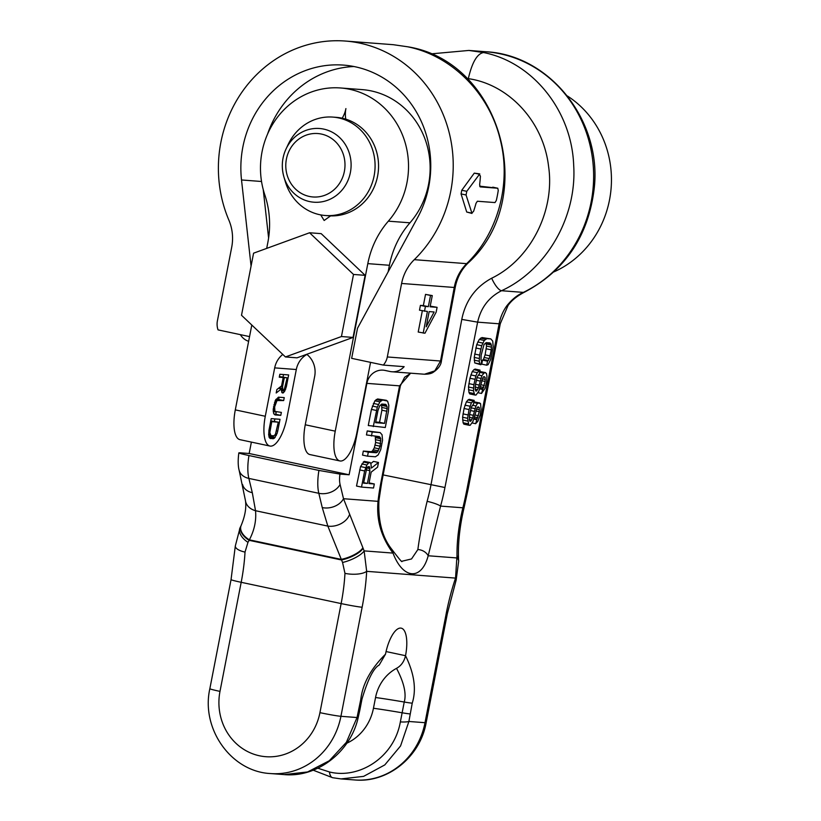<?xml version="1.0" encoding="UTF-8"?>
<svg xmlns="http://www.w3.org/2000/svg" width="821" height="821" viewBox="0 0 821 821"><rect width="100%" height="100%" fill="white"/><g stroke="black" fill="none" stroke-linecap="round" stroke-linejoin="round"><path stroke-width="1.23" d="M483.548 52.544C532.87 62.252 571.775 110.743 573.684 165.319C577.071 217.288 546.201 270.283 501.528 290.726A13.321 4.013 -116.7 0 1 491.687 278.216C531.259 259.005 555.058 210.063 548.582 166.427C543.204 120.205 507.645 84.132 468.319 78.662C472.096 62.365 477.175 53.663 483.548 52.544L468.853 50.44L485.775 51.733C550.091 54.904 601.988 121.026 594.23 188.276C588.483 236.007 565.197 270.653 524.373 292.214A16.451 5.295 -115.8 0 1 523.377 292.389C517.292 295.067 511.74 299.583 506.721 305.935A43.872 40.824 -85.7 0 0 499.117 323.792L466.964 489.203A148.057 53.786 -78 0 1 462.9 507.789C458.867 524.403 456.897 540.31 456.989 555.499L455.542 578.097L366.669 571.334A104.185 37.848 -78 0 1 362.133 607.232L340.931 716.302L357.043 717.533A16.451 1.509 14.1 0 1 358.007 718.334C350.3 751.892 317.337 777.764 284.148 774.593L307.557 771.966L329.303 760.749L346.38 742.307L357.043 717.533L360.809 699.266C362.666 683.739 370.897 668.705 385.501 654.183L379.199 665.02C373.576 668.048 367.829 679.449 361.958 699.215A16.451 0.749 11 0 1 360.809 699.266M251.38 442.109L249.163 453.5L349.11 474.774L366.874 383.366A16.451 15.312 94.3 0 1 383.12 370.148A16.451 15.312 94.3 0 1 385.008 370.425L389.996 371.492A16.451 15.312 -85.7 0 0 391.884 371.759L424.436 374.232L434.791 370.887L440.538 361.014L454.239 287.463C456.004 278.165 460.14 270.232 466.636 263.654C497.598 233.831 511.514 184.202 500.379 140.227C489.634 93.573 451.878 55.561 407.493 46.756L407.975 46.828C502.154 62.057 538.833 199.421 467.806 263.295A14.48 3.859 44 0 1 466.636 263.654L414.277 259.672A126.126 117.362 -85.7 0 0 447.076 125.233A126.126 117.362 -85.7 0 0 345.374 41.05A126.126 117.362 -85.7 0 0 228.905 220.202A43.872 40.824 94.3 0 1 231.696 247.295L217.411 320.795A16.451 15.312 94.3 0 0 218.047 329.888L249.543 336.6M345.374 41.05L393.259 44.693L407.493 46.756M461.771 190.267L461.063 193.91L466.718 212.034L471.993 213.439L466.061 194.977L466.769 191.324L479.762 173.898L474.281 173.128L461.771 190.267L466.769 191.324M479.669 186.172L497.813 188.245L492.774 187.167M474.281 173.128L479.279 174.196L480.408 176.166A126.126 117.362 94.3 0 1 479.638 184.653L480.152 186.89L497.772 188.235L498.255 190.472A126.126 117.362 94.3 0 1 496.305 200.509L494.981 202.571L477.37 201.237L476.016 203.3A126.126 117.362 94.3 0 1 473.553 211.418L471.716 213.101L466.718 212.034M491.687 278.216C475.503 287.001 465.538 300.722 461.782 319.4L430.943 485.088A76.774 27.883 -78 0 1 427.115 501.344C422.877 519.057 419.788 535.128 417.858 549.557L411.537 558.947L401.931 561.236C402.506 562.98 399.191 559.07 391.976 549.536L391.976 549.536C382.309 537.519 377.968 521.15 378.933 500.42L381.662 482.615L400.371 385.798L404.62 377.25L410.869 373.206M391.884 371.759A16.451 15.312 -85.7 0 0 404.148 366.659L383.325 365.078L351.655 358.336L357.515 328.226L417.694 217.473A101.999 94.918 -85.7 0 0 343.547 65.105A101.999 94.918 -85.7 0 0 241.518 179.963L251.072 266.035M414.277 259.672A43.872 40.824 -85.7 0 0 401.602 283.461L387.307 356.961A16.451 15.312 -85.7 0 1 383.325 365.078M353.902 66.522A101.999 94.918 -85.7 0 0 267.513 134.213M248.63 341.31A16.451 15.312 94.3 0 1 240.348 334.64M263.223 189.528L268.6 238.008M485.97 342.768L486.545 346.082L485.108 354.846L483.425 359.485L482.522 360.101L481.742 364.134L486.74 365.201L488.146 364.627L490.722 359.362L493.205 346.595L492.723 341.095L490.814 338.909L486.976 338.621L484.287 340.458L481.711 345.723L479.628 355.113L479.218 361.219L479.721 363.98L480.86 364.75L481.65 360.717L481.014 359.988L481.157 355.226L484.021 344.533L486.196 342.644L490.034 342.942L491.43 345.097L491.276 349.859L489.326 358.572L487.52 361.168L486.74 365.201M490.814 338.909L481.978 337.554L479.29 339.391L476.714 344.656L474.23 357.422L474.723 362.923L480.86 364.75M485.56 372.611L479.813 371.492L484.534 372.539L481.835 375.741L478.469 387.758L476.529 391.022L475.77 390.97L475.267 389.565L475.41 384.803L477.237 376.757L479.29 374.181L480.069 370.148L477.247 372.662L475.831 375.967L473.881 384.68L473.471 390.796L474.723 394.983L476.006 395.075L478.838 391.196L483.107 377.198L484.01 376.582L485.16 377.352L485.139 381.447L481.506 393.454L485.108 388.271L486.668 381.56L486.945 376.131L486.453 373.36L484.534 372.539M480.069 370.148L475.072 369.081L473.922 369.676L472.249 371.595L469.92 378.245L468.483 386.999L468.965 392.489L469.735 393.916L474.723 394.983M479.68 402.865L477.504 403.378L475.954 405.985L472.588 418.012L470.659 421.276L469.889 421.214L469.386 419.808L469.53 415.046L471.357 407L473.409 404.425L474.189 400.391L471.367 402.906L469.037 409.556L467.601 418.31L468.853 425.227L470.125 425.329L472.958 421.45L477.227 407.452L478.13 406.836L479.279 407.606L479.259 411.69L475.626 423.698L477.945 421.142L480.141 415.169L481.055 409.104L480.572 403.614L473.933 401.736M474.189 400.391L469.202 399.334L468.042 399.93L466.369 401.849L464.05 408.489L462.603 417.242L463.095 422.743L463.855 424.159L468.853 425.227M381.58 404.178L381.888 410.202L379.538 422.302L375.72 422.015M241.076 525.676A16.451 9.873 24.7 0 0 240.974 525.881L241.158 525.481A16.451 9.821 24.5 0 0 241.148 525.491C245.069 516.07 246.505 507.747 245.438 500.523L245.438 500.523A16.451 12.705 -6.5 0 0 245.438 500.523L239.127 470.197C238.89 469.438 237.351 463.988 238.839 452.864L240.019 452.802C237.423 452.782 240.409 453.695 248.968 455.542L318.928 470.433L339.956 474.086L349.11 474.774M378.491 462.469L371.441 468.073L370.815 463.249L369.163 462.439L366.854 464.994L364.647 470.967L361.517 487.099L373.524 488.013L374.314 483.98L368.947 483.569L371.164 472.137L377.578 467.17L378.491 462.469L373.493 461.402L370.887 463.475M370.189 462.521L364.165 461.371L360.563 466.554L356.519 486.032L361.517 487.099M374.314 483.98L369.081 482.892M380.154 432.585L367.233 430.912L366.453 434.945L379.364 436.618L380.77 438.763L380.092 446.214L377.383 452.155L376.234 452.74L368.311 452.145L367.531 456.178L375.443 456.774L378.142 454.937L380.718 449.672L382.545 440.261L382.063 434.771L380.154 432.585L372.231 431.979L371.451 436.013M375.259 436.3L375.618 442.468L374.314 447.825L372.385 451.088L371.236 451.683L363.313 451.078L362.533 455.111L367.531 456.178M386.424 400.32L377.588 398.965L374.899 400.802L371.41 409.402L368.28 425.535L385.285 427.515L388.425 411.383L388.826 405.276L387.574 401.089L382.586 400.022L379.897 401.869L377.321 407.124L373.278 426.602M485.775 51.733A126.126 117.362 -85.7 0 1 592.023 155.313A126.126 117.362 -85.7 0 1 523.377 292.389L501.528 290.726C488.854 297.192 480.89 307.67 477.627 322.15L499.117 323.792A16.451 0.749 -169 0 0 500.276 323.741L468.124 489.142A16.451 0.749 -169 0 1 466.964 489.203M461.782 319.4L477.627 322.15L444.941 487.52A87.734 31.875 -78 0 1 440.569 506.095L428.182 555.766C421.522 580.858 402.937 579.441 393.002 553.087C381.252 537.191 376.254 519.939 378.029 501.344A87.734 31.875 -78 0 1 380.893 482.656L399.56 385.849L410.592 373.186M378.933 500.42A10.971 2.699 6.3 0 1 378.029 501.344L343.506 498.716L364.134 550.891L366.669 571.334A16.451 6.055 -176.9 0 1 344.964 573.356A87.734 31.875 -78 0 1 341.136 603.579L241.189 582.305L219.987 691.385A54.833 51.025 -85.7 0 0 259.508 755.792A54.833 51.025 -85.7 0 0 319.933 712.659A16.451 0.749 -169 0 0 340.931 716.302A71.283 66.337 94.3 0 1 270.561 773.556L283.666 774.552M456.137 580.149L447.363 613.574A16.451 0.749 -169 0 1 446.203 613.626A104.185 37.848 102 0 1 455.542 578.097A16.451 4.649 -161.4 0 1 456.137 580.149L458.662 561.215A16.451 8.374 175.9 0 0 458.662 561.205A16.451 8.374 175.9 0 0 457.051 557.962L428.182 555.766A10.971 9.021 -164.5 0 0 417.858 549.557M468.124 489.142L463.886 508.497A16.451 1.221 -166.3 0 0 462.9 507.799L440.569 506.095A10.971 1.724 -164.4 0 0 427.115 501.344M456.989 555.499L458.549 559.183C457.882 543.676 459.657 526.774 463.886 508.497M240.019 452.802L249.163 453.5M405.533 655.671A27.421 9.955 102 0 0 401.212 628.157A27.421 9.955 102 0 0 385.511 654.142M386.065 651.556L405.523 655.702C414.307 673.641 416.545 689.466 412.234 703.176L408.889 721.474L400.556 745.961L384.792 764.915L363.621 776.368L341.043 778.913L332.587 777.703A16.451 5.973 -78 0 1 329.447 771.966C358.51 779.273 393.967 758.122 400.35 721.916L402.136 712.782A87.734 3.992 11 0 0 373.452 708.266L375.546 697.511A41.666 38.772 94.3 0 1 396.533 668.345C404.004 682.569 406.569 693.796 404.23 702.027A87.734 3.992 11 0 0 375.546 697.511M405.523 655.702C404.189 661.531 401.192 665.749 396.533 668.345M346.831 743.2A48.265 44.909 -85.7 0 0 373.452 708.266M317.83 768.199L329.447 771.966M446.203 613.626L425.001 722.696L408.889 721.474A16.451 2.997 -172.1 0 1 400.35 721.916M235.319 545.965L240.091 527.708A16.451 9.585 27 0 0 247.973 542.322L245.017 552.081A87.734 31.875 -78 0 1 241.189 582.305A16.451 0.749 11 0 1 231.05 579.626L235.319 545.965A16.451 6.055 3.1 0 0 245.017 552.081M240.091 527.708L240.974 525.881A16.451 9.873 24.7 0 0 249.153 540.331L247.973 542.322M339.956 474.086A16.451 5.973 102 0 0 340.068 484.421L343.506 498.716A16.451 12.212 166.4 0 1 322.253 507.583L327.846 526.107L342.562 562.457L344.964 573.356M245.438 500.523A16.451 12.705 -6.5 0 0 255.526 510.713C256.439 520.483 254.387 530.192 249.368 539.838L249.153 540.331L341.341 559.953A16.451 5.306 157.6 0 0 362.995 548.346M241.148 525.491A16.451 9.821 24.5 0 0 249.368 539.828M242.564 484.482A16.451 12.212 -13.6 0 0 252.304 492.692L255.526 510.713L327.846 526.107A16.451 11.607 160.2 0 0 349.387 514.9M362.79 547.874A16.451 5.285 157.8 0 1 341.105 559.358L249.368 539.838M391.976 549.536A10.971 7.42 -36.3 0 1 393.002 553.087L364.134 550.891A16.451 4.721 157.1 0 1 342.562 562.457M387.307 356.961L440.538 361.014A12.089 0.944 6.7 0 0 441.431 360.768L455.224 287.329C457.123 277.775 461.32 269.77 467.806 263.295M422.333 310.79L418.207 332.033L424.96 333.223L436.167 312.134L437.1 307.331L430.225 306.13M437.1 307.331L430.091 306.797L432.277 295.591L425.524 294.39L423.349 305.607L420.424 305.381L419.49 310.184L427.413 311.467L423.205 333.09M420.424 305.381L425.422 306.449L424.488 311.251M423.349 305.607L428.346 306.664L425.422 306.449M425.524 294.39L430.522 295.457L428.346 306.664M432.277 295.591L430.522 295.457M434.124 311.98L426.202 326.82L429.157 311.6L434.124 311.98M474.723 362.923L479.721 363.98M474.22 360.152L479.218 361.219M474.23 357.422L479.228 358.49M474.63 354.046L479.628 355.113M475.8 347.991L480.798 349.058M476.714 344.656L481.711 345.723M477.75 342.008L482.748 343.065M479.29 339.391L484.287 340.458M480.572 338.129L485.57 339.196M481.978 337.554L486.976 338.621M482.522 360.101L487.52 361.168M483.425 359.485L488.423 360.552M484.328 357.515L489.326 358.572M485.108 354.846L490.106 355.904M486.278 348.792L491.276 349.859M486.545 346.082L491.543 347.15M486.432 344.03L491.43 345.097M486.145 342.675L490.917 343.691M369.891 470.679L367.408 483.446L363.58 483.159L366.71 468.391L367.48 467.087L369.142 466.533L369.891 470.679L366.217 469.899M375.597 422.682L377.947 410.582L379.63 405.943L381.806 404.055L385.644 404.353L387.04 406.498L387.153 408.56L384.536 423.369L375.597 422.682M479.741 388.877L482.296 389.421M477.955 392.695L481.506 393.454M479.977 388.159L482.933 388.785M480.357 386.763L483.702 387.481M480.87 384.741L484.349 385.48M481.711 380.718L485.139 381.447M482.379 378.799L485.273 379.415M483.425 376.993L485.16 377.352M468.965 392.489L473.963 393.557M468.473 389.729L473.471 390.796M468.483 386.999L473.481 388.066M468.883 383.623L473.881 384.68M469.92 378.245L474.918 379.302M470.833 374.899L475.831 375.967M472.249 371.595L477.247 372.662M473.922 369.676L478.92 370.743M475.728 390.858L476.529 391.022M475.246 389.246L477.565 389.739M475.185 387.06L478.469 387.758M475.503 384.3L479.238 385.09M476.293 380.267L480.028 381.057M476.991 377.578L480.808 378.389M478.284 374.981L481.835 375.741M479.649 372.334L483.384 373.134M473.861 419.12L476.416 419.664M472.075 422.938L475.626 423.698M474.097 418.402L477.052 419.028M474.476 417.006L477.822 417.725M474.99 414.985L478.479 415.724M475.831 410.962L479.259 411.69M476.498 409.043L479.392 409.658M477.545 407.237L479.279 407.606M463.095 422.743L468.083 423.8M462.592 419.972L467.59 421.04M462.603 417.242L467.601 418.31M463.003 413.866L468.001 414.933M464.05 408.489L469.037 409.556M464.953 405.153L469.951 406.21M466.369 401.849L471.367 402.906M468.042 399.93L473.04 400.987M469.848 421.101L470.659 421.276M469.366 419.49L471.685 419.983M469.304 417.314L472.588 418.012M469.633 414.543L473.368 415.344M470.412 410.51L474.148 411.311M471.11 407.821L474.928 408.632M472.403 405.225L475.954 405.985M473.768 402.577L477.504 403.378M473.922 401.777L478.653 402.783M359.66 469.899L364.647 470.967M360.563 466.554L365.561 467.621M361.856 463.927L366.854 464.994M363.272 461.987L368.26 463.054M364.165 461.371L369.163 462.439M363.672 482.656L367.408 483.446M366.946 467.991L370.035 468.647M367.829 466.841L369.778 467.262M367.233 430.912L372.231 431.979M363.313 451.078L368.311 452.145M371.236 451.683L376.234 452.74M372.385 451.088L377.383 452.155M373.411 449.805L378.409 450.862M374.314 447.825L379.312 448.892M375.094 445.156L380.092 446.214M375.618 442.468L380.616 443.525M375.885 439.758L380.882 440.826M375.772 437.706L380.77 438.763M375.279 436.3L380.256 437.367M371.41 409.402L376.408 410.469M372.324 406.067L377.321 407.124M373.36 403.419L378.358 404.476M374.899 400.802L379.897 401.869M376.182 399.54L381.18 400.597M377.588 398.965L382.586 400.022M379.538 422.302L384.536 423.369M381.888 410.202L386.886 411.27M382.155 407.493L387.153 408.56M382.042 405.441L387.04 406.498M381.755 404.086L386.527 405.102M251.801 325.024L235.299 409.884L265.286 416.268A29.607 10.755 102 0 0 269.924 446.049A29.607 10.755 102 0 0 286.898 417.91L296.309 369.522A21.931 20.412 94.3 0 1 306.9 354.415M306.746 354.303A21.931 20.412 94.3 0 1 314.669 376.387L305.258 424.775L335.245 431.158A29.607 10.755 102 0 0 339.884 460.94A29.607 10.755 102 0 0 356.858 432.8L370.558 362.359M388.148 271.843L389.421 265.275A87.734 81.648 94.3 0 1 409.966 222.809A79.514 73.993 -85.7 0 0 425.227 139.611A79.514 73.993 -85.7 0 0 362.153 89.612L340.53 87.97A79.514 73.993 -85.7 0 0 264.814 194.864A87.734 81.648 94.3 0 1 267.862 242.359L266.692 248.394M330.617 215.872L324.151 220.49L320.724 214.897M342.172 118.203A27.421 25.513 -85.7 0 0 345.908 108.598A27.421 25.513 -85.7 0 0 345.785 119.158M265.286 416.268L274.686 367.87A21.931 20.412 94.3 0 1 282.793 354.436M335.245 431.158L367.808 263.633A87.734 81.648 94.3 0 1 388.343 221.167A79.514 73.993 -85.7 0 0 403.614 137.969A79.514 73.993 -85.7 0 0 340.53 87.97M285.441 356.95L297.048 357.833L353.061 337.421L365.129 275.333L321.185 233.646L309.579 232.764L253.576 253.176L241.507 315.264L285.441 356.95L341.444 336.538L353.512 274.45L309.579 232.764M353.061 337.421L341.444 336.538M365.129 275.333L353.512 274.45M339.884 460.94L309.907 454.567A29.607 10.755 -78 0 1 305.258 424.775M269.924 446.049L239.948 439.666A29.607 10.755 -78 0 1 235.299 409.884M283.194 377.527L281.572 385.901L276.872 389.544L276.195 392.992L281.367 388.887L281.819 392.428L283.04 393.013L284.733 391.145L286.344 386.763L288.643 374.93L279.838 374.263L279.263 377.219L283.194 377.527L279.366 376.706M274.984 414.913L280.792 415.354L281.367 412.399L274.902 411.403L274.635 406.888L277.005 400.556L283.666 400.566L284.24 397.61L278.432 397.169L275.322 400.432L273.219 409.279L273.578 413.302L274.984 414.913M277.724 431.128L280.023 419.295L271.217 418.628L268.919 430.461L268.98 436.967L270.376 438.568L274.224 438.363L277.057 433.58L277.724 431.128L276.626 430.892M282.506 386.968L284.323 377.609L287.134 377.824L284.271 389.606L283.05 390.016L282.506 386.968L280.69 386.588M278.319 422.168L275.363 434.453L273.762 435.828L270.951 435.612L269.842 432.523L271.761 421.666L278.319 422.168L270.766 420.906M286.344 386.763L285.431 386.568M283.05 376.952L283.522 374.54M285.677 389.216L284.63 388.99M284.733 391.145L281.367 390.427M283.697 392.561L281.736 392.151M283.04 393.013L282.178 392.828M281.367 388.887L278.504 388.282M279.397 376.552L287.134 377.824M274.04 414.153L275.794 414.287L276.236 412.009M275.989 399.304L278.668 399.499L279.109 397.22M274.419 421.337L274.891 418.905M269.175 437.326L270.653 435.551M284.323 377.609L279.397 376.562M282.403 388.466L279.15 387.779M282.588 389.482L281.367 389.216M283.05 390.016L281.367 389.657M280.792 415.354L275.794 414.287M283.666 400.566L278.668 399.499M277.857 400.125L275.764 399.683M277.005 400.556L275.445 400.227M276.256 401.5L275.004 401.233M275.589 402.957L274.471 402.711M275.025 404.907L273.937 404.681M274.635 406.888L273.547 406.652M274.44 408.868L273.301 408.622M274.532 410.377L273.219 410.1M274.902 411.403L273.219 411.044M275.558 411.957L273.249 411.465M277.057 433.58L275.877 433.324M276.297 435.52L274.768 435.192M275.168 437.439L270.171 436.372M274.224 438.363L269.226 437.295M273.188 438.783L269.545 438.004M271.761 421.666L270.663 421.44M270.037 430.543L268.939 430.307M269.842 432.523L268.703 432.287M269.935 434.032L268.621 433.755M270.304 435.068L268.611 434.709M270.951 435.612L268.652 435.12M319.728 214.702A49.352 45.925 94.3 0 1 285.349 181.759L283.922 176.926A36.955 34.39 94.3 0 1 286.047 148.96A36.955 34.39 94.3 0 1 323.751 129.113A36.955 34.39 94.3 0 1 350.382 172.523A36.955 34.39 94.3 0 1 309.661 201.597A36.955 34.39 94.3 0 1 283.922 176.926C281.213 167.34 281.921 158.022 286.047 148.96L288.192 144.404A49.352 45.925 94.3 0 1 332.885 117.095A49.352 45.925 94.3 0 1 338.55 117.906A49.352 45.925 -85.7 0 1 374.612 172.841A49.352 45.925 -85.7 0 1 325.393 215.513A49.352 45.925 -85.7 0 1 319.728 214.702M325.393 215.513L328.862 215.779A49.352 45.925 -85.7 0 0 378.081 173.108A49.352 45.925 -85.7 0 0 342.008 118.173A49.352 45.925 94.3 0 0 336.343 117.352L332.885 117.095M567.393 95.985A98.705 91.849 94.3 0 1 611.152 187.752A98.705 91.849 94.3 0 1 554.021 271.843M461.063 193.91L466.061 194.977M468.319 78.662L466.533 78.211M444.941 487.52L383.161 474.918M241.518 179.963L261.53 181.492M366.874 383.366L399.56 385.849A11.35 0.564 10.5 0 0 400.371 385.798M524.373 292.214C516.85 296.145 511.391 300.599 507.994 305.576A16.451 3.274 -144.6 0 1 506.721 305.935M412.234 703.176A16.451 0.749 -169 0 1 404.23 702.027L402.136 712.782A16.451 0.749 -169 0 0 410.141 713.931M332.885 777.744A16.451 5.973 -78 0 1 332.587 777.703L313.212 770.201M354.631 779.95A71.283 66.337 -85.7 0 0 425.001 722.696A16.451 0.749 -169 0 0 426.161 722.644C420.27 756.777 387.851 783.183 354.631 779.95L341.043 778.913M358.715 710.021A16.451 0.749 11 0 0 359.875 709.96L358.007 718.344M270.561 773.556C231.05 771.73 200.827 728.658 209.848 688.696A16.451 0.749 11 0 0 219.987 691.385M362.133 607.232A16.451 0.749 -169 0 1 341.136 603.579L319.933 712.659M239.127 470.197A16.451 12.212 -13.6 0 0 248.855 478.407L252.304 492.692M248.968 455.542A32.902 11.956 102 0 0 248.855 478.407L318.815 493.298L322.253 507.583M318.928 470.433A32.902 11.956 102 0 0 318.815 493.298A16.451 12.212 166.4 0 0 340.068 484.421M380.893 482.656L381.662 482.615M401.602 283.461L454.239 287.463A13.711 0.79 9.4 0 0 455.224 287.329M389.421 265.275L367.808 263.633M409.966 222.809L388.343 221.167M296.309 369.522L274.686 367.87M309.332 196.445A31.803 29.597 94.3 0 1 286.406 159.089A31.803 29.597 94.3 0 1 321.452 134.069A31.803 29.597 94.3 0 1 344.368 171.425A31.803 29.597 94.3 0 1 309.332 196.445M468.853 50.44L430.327 53.94M393.259 44.693L407.975 46.828M507.994 305.576L500.276 323.741M458.662 561.205L458.549 559.183M447.363 613.574L426.161 722.644M359.875 709.96L361.958 699.215M209.848 688.696L231.05 579.626M424.447 374.232C428.398 374.212 431.271 373.596 433.078 372.406C438.332 368.845 441.123 364.965 441.431 360.768"/></g></svg>
